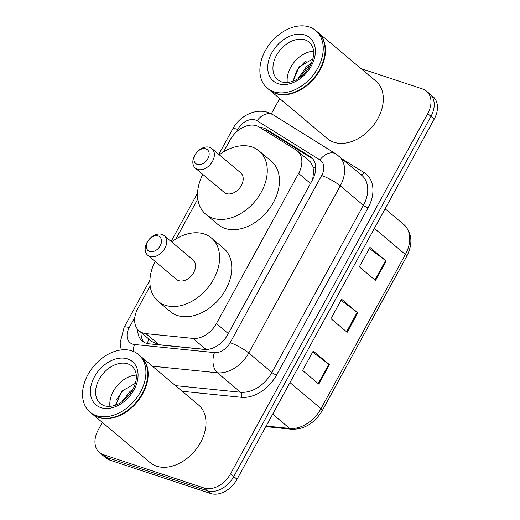 <?xml version="1.0" encoding="UTF-8"?>
<svg xmlns="http://www.w3.org/2000/svg" width="520" height="520" viewBox="0 0 520 520"><rect width="100%" height="100%" fill="white"/><g stroke="black" fill="none" stroke-linecap="round" stroke-linejoin="round"><path stroke-width="0.78" d="M150.176 285.954L137.898 308.373A22.575 16.016 -49.9 0 0 139.126 330.87A22.575 16.016 -49.9 0 0 145.912 333.632L192.92 338.397A22.575 16.016 -49.9 0 0 216.417 323.57L298.61 173.44A22.575 16.016 -49.9 0 0 297.382 150.95A22.575 16.016 -49.9 0 0 296.069 149.994L259.064 126.952A22.575 16.016 -49.9 0 0 256.49 125.755A22.575 16.016 -49.9 0 0 230.094 139.971L223.574 151.886M312.695 179.446L313.963 168.435L310.55 162.013L297.382 150.95M139.126 330.87L151.859 341.575L159.101 344.721L206.115 349.486L192.92 338.397M197.841 198.894L175.91 238.947M137.781 329.531A22.575 16.016 -49.9 0 0 142.246 341.055A22.575 16.016 -49.9 0 0 149.032 343.818L204.269 349.414A22.575 16.016 -49.9 0 0 227.767 334.588L312.468 179.868A22.575 16.016 -49.9 0 0 311.246 157.372A22.575 16.016 -49.9 0 0 309.933 156.423L266.448 129.35A22.575 16.016 -49.9 0 0 263.874 128.148A22.575 16.016 -49.9 0 0 259.889 127.465M264.42 130.292A22.575 16.016 130.1 0 1 267.124 130.877A22.575 16.016 130.1 0 1 269.698 132.08L312.715 158.867M360.997 68.601L422.611 88.992A22.575 16.016 130.1 0 1 426.498 91.143A22.575 16.016 130.1 0 1 427.719 113.64L230.536 473.804A22.575 16.016 130.1 0 1 204.145 488.026L103.324 454.656A22.575 16.016 130.1 0 1 99.437 452.504A22.575 16.016 130.1 0 1 98.209 430.014L102.356 422.442M271.329 113.802L279.682 98.547M99.437 452.504L105.931 457.964A22.575 16.016 130.1 0 0 109.817 460.115L210.639 493.487A22.575 16.016 130.1 0 0 237.029 479.265L434.213 119.093A22.575 16.016 130.1 0 0 432.991 96.603L429.741 93.873A22.575 16.016 130.1 0 1 430.969 116.363L233.786 476.535A22.575 16.016 130.1 0 1 207.389 490.757L106.567 457.385A22.575 16.016 130.1 0 1 102.681 455.234A22.575 16.016 130.1 0 0 106.567 457.385L207.389 490.757A22.575 16.016 130.1 0 0 233.786 476.535L430.969 116.363A22.575 16.016 130.1 0 0 429.741 93.873L426.498 91.143M143.995 342.264A22.575 16.016 130.1 0 1 141.017 332.462M375.557 280.475L359.32 266.825L369.96 247.39L386.197 261.04L375.557 280.475M318.812 384.118L302.575 370.468L313.216 351.039L329.453 364.683L318.812 384.118M347.185 332.293L330.947 318.65L341.588 299.214L357.825 312.865L347.185 332.293M341.003 300.287L357.195 312.37A6.019 1.157 28.7 0 1 357.825 312.865M312.631 352.112L328.822 364.188A6.019 1.157 28.7 0 1 329.453 364.683M369.375 248.463L385.567 260.546A6.019 1.157 28.7 0 1 386.197 261.04M317.798 32.285A37.622 26.696 130.1 0 1 318.006 32.455A37.622 26.696 130.1 0 1 317.363 74.314A37.622 26.696 130.1 0 1 276.062 93.645A37.622 26.696 130.1 0 1 269.581 90.058A37.622 26.696 130.1 0 1 269.38 89.882M318.006 32.455L375.837 81.081A37.622 26.696 130.1 0 1 375.2 122.934A37.622 26.696 130.1 0 1 333.892 142.266A37.622 26.696 130.1 0 1 327.418 138.678L269.581 90.058M315.77 30.582L317.596 32.117A37.622 26.696 130.1 0 1 316.953 73.977A37.622 26.696 130.1 0 1 275.652 93.308A37.622 26.696 130.1 0 1 269.178 89.713L267.351 88.179A37.622 26.696 130.1 0 1 267.989 46.319A37.622 26.696 130.1 0 1 309.289 26.988A37.622 26.696 130.1 0 1 315.77 30.582A37.622 26.696 130.1 0 1 315.127 72.436A37.622 26.696 130.1 0 1 273.825 91.767A37.622 26.696 130.1 0 1 267.351 88.179M310.108 65.689L307.541 67.366L299.851 77.402M311.012 63.895L306.527 66.514L298.214 78.52M287.267 82.485A24.538 17.407 130.1 0 1 313.586 51.188M312.825 58.91L299.175 66.898L292.942 81.166M311.272 63.316L306.183 66.775M306.105 61.256L303.758 62.881L296.478 71.019L293.092 81.114M197.308 164.411A9.029 6.409 130.1 0 1 195.267 154.557A9.029 6.409 130.1 0 1 205.822 148.87A9.029 6.409 130.1 0 1 207.87 158.724A9.029 6.409 130.1 0 1 197.308 164.411M197.567 169.358A12.792 9.074 130.1 0 1 195.364 168.136A12.792 9.074 130.1 0 1 195.585 153.907A12.792 9.074 130.1 0 1 209.625 147.335A12.792 9.074 130.1 0 1 211.828 148.551A12.792 9.074 130.1 0 1 211.608 162.786A12.792 9.074 130.1 0 1 197.567 169.358M195.364 168.136L224.178 192.361A12.792 9.074 -49.9 0 0 226.382 193.583A12.792 9.074 -49.9 0 0 240.422 187.011A12.792 9.074 -49.9 0 0 240.643 172.776L211.828 148.551M219.264 154.81A41.386 29.367 130.1 0 1 251.921 146.946A41.386 29.367 130.1 0 1 259.044 150.891A41.386 29.367 130.1 0 1 258.336 196.937A41.386 29.367 130.1 0 1 212.908 218.198A41.386 29.367 130.1 0 1 205.777 214.253A41.386 29.367 130.1 0 1 202.8 174.389M259.044 150.891L271.219 161.129A41.386 29.367 130.1 0 1 270.511 207.175A41.386 29.367 130.1 0 1 225.082 228.436A41.386 29.367 130.1 0 1 217.958 224.49L205.777 214.253M149.643 251.478A9.029 6.409 130.1 0 1 147.602 241.618A9.029 6.409 130.1 0 1 158.158 235.931A9.029 6.409 130.1 0 1 160.199 245.785A9.029 6.409 130.1 0 1 149.643 251.478M149.903 256.418A12.792 9.074 130.1 0 1 147.7 255.203A12.792 9.074 130.1 0 1 147.914 240.968A12.792 9.074 130.1 0 1 161.96 234.397A12.792 9.074 130.1 0 1 164.164 235.619A12.792 9.074 130.1 0 1 163.943 249.847A12.792 9.074 130.1 0 1 149.903 256.418M147.7 255.203L176.514 279.428A12.792 9.074 -49.9 0 0 178.718 280.644A12.792 9.074 -49.9 0 0 192.758 274.072A12.792 9.074 -49.9 0 0 192.978 259.844L164.164 235.619M171.6 241.872A41.386 29.367 130.1 0 1 204.25 234.006A41.386 29.367 130.1 0 1 211.38 237.952A41.386 29.367 130.1 0 1 210.672 283.998A41.386 29.367 130.1 0 1 165.243 305.26A41.386 29.367 130.1 0 1 158.113 301.314A41.386 29.367 130.1 0 1 155.136 261.456M211.38 237.952L223.555 248.19A41.386 29.367 130.1 0 1 222.846 294.236A41.386 29.367 130.1 0 1 177.417 315.497A41.386 29.367 130.1 0 1 170.287 311.552L158.113 301.314M140.472 356.181A37.622 26.696 130.1 0 1 140.68 356.35A37.622 26.696 130.1 0 1 140.036 398.209A37.622 26.696 130.1 0 1 98.735 417.541A37.622 26.696 130.1 0 1 92.255 413.946A37.622 26.696 130.1 0 1 92.053 413.777M140.68 356.35L198.517 404.969A37.622 26.696 130.1 0 1 197.873 446.829A37.622 26.696 130.1 0 1 156.572 466.161A37.622 26.696 130.1 0 1 150.091 462.572L92.255 413.946M138.444 354.471L140.27 356.005A37.622 26.696 130.1 0 1 139.626 397.865A37.622 26.696 130.1 0 1 98.326 417.196A37.622 26.696 130.1 0 1 91.852 413.608L90.025 412.074A37.622 26.696 130.1 0 1 90.662 370.214A37.622 26.696 130.1 0 1 131.97 350.883A37.622 26.696 130.1 0 1 138.444 354.471A37.622 26.696 130.1 0 1 137.8 396.331A37.622 26.696 130.1 0 1 96.499 415.662A37.622 26.696 130.1 0 1 90.025 412.074M130.611 393.068L125.379 398.983M132.724 389.682L130.24 391.274L122.317 401.453M109.948 406.374A24.538 17.407 130.1 0 1 136.26 375.076M135.356 383.331L121.895 391.144L115.642 405.048M132.97 389.226L129.805 391.599M123.273 399.328L122.031 401.648M123.117 389.863L116.779 399.581M147.706 343.616A22.575 14.32 -84.2 0 1 148.519 338.767M313.963 168.435A22.575 15.828 -58.1 0 1 315.686 166.862M265.519 130.975A22.575 15.828 -58.1 0 1 266.175 130.605M310.512 183.45L298.61 173.44M228.319 333.574L216.417 323.57M159.101 344.721L145.912 333.632M134.829 317.401L129.214 327.665A15.047 10.68 -49.9 0 0 132.62 344.097A15.047 10.68 -49.9 0 0 134.55 344.5L214.474 352.599A15.047 10.68 -49.9 0 0 230.139 342.713L321.653 175.558A15.047 10.68 -49.9 0 0 319.956 159.933L257.049 120.763A15.047 10.68 -49.9 0 0 255.333 119.964A15.047 10.68 -49.9 0 0 237.738 129.441L236.333 131.995M257.049 120.763A15.047 10.55 -58.1 0 1 273.117 114.809L268.177 112.495C255.047 107.991 239.421 116.24 232.655 129.038A15.047 2.886 28.7 0 1 237.738 129.441M133.094 351.293A15.047 9.549 -84.2 0 1 134.55 344.5M342.751 159.328L364.247 172.718A33.865 24.03 130.1 0 1 368.062 207.883L276.543 375.037A33.865 24.03 130.1 0 1 241.3 397.287L182.254 391.3M427.719 113.64L434.213 119.093M103.324 454.656L109.817 460.115M204.145 488.026L210.639 493.487M230.536 473.804L237.029 479.265M338.637 155.87A30.102 21.359 130.1 0 1 340.269 185.861L363.402 205.309A30.102 21.359 -49.9 0 0 361.771 175.318L336.031 153.978L273.117 114.809M321.653 175.558A15.047 2.886 28.7 0 1 340.269 185.861L248.755 353.015A30.102 21.359 130.1 0 1 217.431 372.788L240.565 392.236A30.102 21.359 -49.9 0 0 271.889 372.463L363.402 205.309A3.764 0.722 -151.3 0 0 368.062 207.883M214.474 352.599A15.047 9.549 -84.2 0 0 217.431 372.788L152.392 366.197M175.526 385.645L240.565 392.236A3.764 2.385 95.8 0 1 241.3 397.287M230.139 342.713A15.047 2.886 28.7 0 1 248.755 353.015L271.889 372.463A3.764 0.722 -151.3 0 0 276.543 375.037M360.685 174.408A3.764 2.639 121.9 0 0 364.247 172.718M319.956 159.933A15.047 10.55 -58.1 0 1 336.031 153.978M149.929 280.137L124.13 327.262A15.047 2.886 28.7 0 1 129.214 327.665M269.698 132.08L266.448 129.35M312.409 158.502L309.933 156.423M374.374 228.397L405.385 254.462A7.527 1.443 28.7 0 1 406.731 256.341L322.322 410.521A7.527 1.443 -151.3 0 0 320.976 408.642L405.385 254.462A30.102 21.359 -49.9 0 0 403.748 224.471C412.132 232.804 413.127 243.425 406.731 256.341M322.322 410.521C314.561 423.293 304.272 429.533 291.467 429.221A7.527 4.771 -84.2 0 1 289.647 428.415A30.102 21.359 -49.9 0 0 320.976 408.642L289.965 382.577M266.168 426.036L289.647 428.415L272.675 414.147M346.567 331.78L357.195 312.37M374.94 279.955L385.567 260.546M318.195 383.604L328.822 364.188M277.803 79.866A24.538 17.407 130.1 0 1 278.219 52.572A24.538 17.407 130.1 0 1 305.156 39.962A24.538 17.407 130.1 0 1 309.381 42.302C314.802 47.788 315.12 55.439 310.343 65.247C304.012 76.225 293.358 84.753 281.437 81.874L277.803 79.866M278.226 83.74A28.301 20.079 130.1 0 1 271.811 52.845A28.301 20.079 130.1 0 1 304.896 35.022A28.301 20.079 130.1 0 1 311.305 65.916A28.301 20.079 130.1 0 1 278.226 83.74M100.477 403.76A24.538 17.407 130.1 0 1 100.893 376.46A24.538 17.407 130.1 0 1 127.829 363.857A24.538 17.407 130.1 0 1 132.054 366.197C137.475 371.683 137.794 379.327 133.016 389.142C126.685 400.121 116.038 408.649 104.111 405.769L100.477 403.76M100.9 407.635A28.301 20.079 130.1 0 1 94.484 376.734A28.301 20.079 130.1 0 1 127.569 358.911A28.301 20.079 130.1 0 1 133.984 389.805A28.301 20.079 130.1 0 1 100.9 407.635M124.13 327.262L120.114 342.836L121.219 349.941M232.655 129.038L218.77 154.394M197.594 193.076L171.106 241.456M291.467 429.221L265.85 426.621M403.748 224.471L385.106 208.8"/></g></svg>
